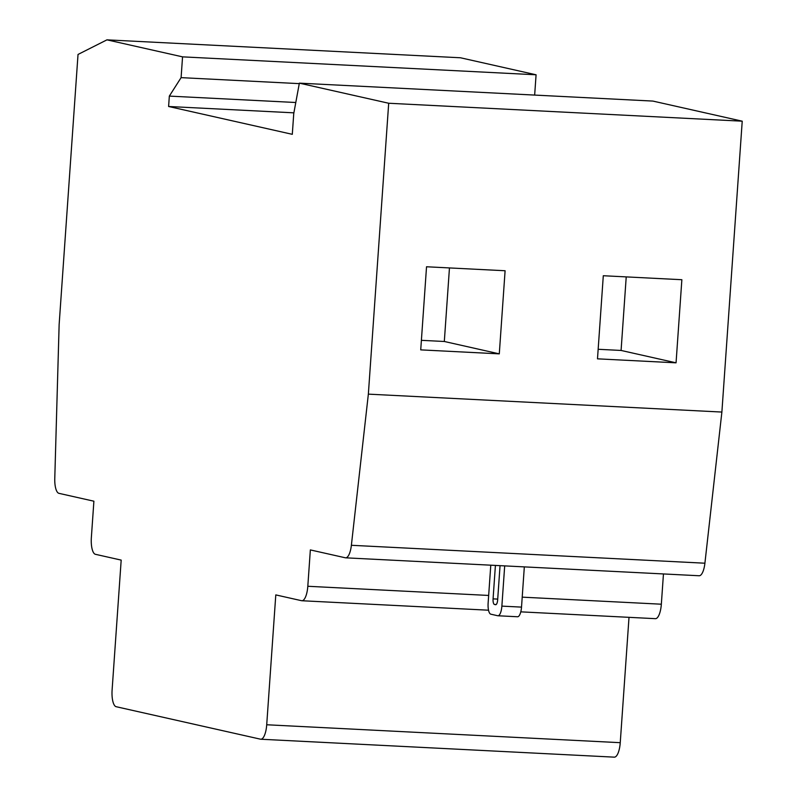 <?xml version="1.0" encoding="UTF-8"?>
<svg xmlns="http://www.w3.org/2000/svg" width="797" height="797" viewBox="0 0 797 797"><rect width="100%" height="100%" fill="white"/><g stroke="black" fill="none" stroke-linecap="round" stroke-linejoin="round"><path stroke-width="1.2" d="M490.783 565.183L488.133 603.03A10.431 3.477 -87.1 0 0 488.621 610.602A10.431 3.477 -87.1 0 0 490.842 614.188L497.717 615.742A10.431 3.477 -87.1 0 0 497.916 615.762A10.431 3.477 -87.1 0 0 500.357 613.242A10.431 3.477 -87.1 0 0 501.871 606.118L504.69 565.89M501.871 606.118L521.517 607.115A10.431 3.477 92.9 0 1 519.993 614.238A10.431 3.477 92.9 0 1 517.552 616.758A10.431 3.477 92.9 0 1 517.353 616.729M500.048 565.661L497.657 599.892A5.21 1.733 92.9 0 1 496.9 603.459A5.21 1.733 92.9 0 1 495.674 604.714A5.21 1.733 92.9 0 1 495.575 604.704L495.774 604.714M496.172 604.534L494.429 604.445A5.21 1.733 92.9 0 1 493.323 602.652A5.21 1.733 92.9 0 1 493.074 598.866L495.415 565.422M260.47 739.178L116.173 706.71A15.641 5.21 92.9 0 1 112.108 689.963L121.184 560.102L95.421 554.304A15.641 5.21 92.9 0 1 91.356 537.567L93.897 501.203L58.928 493.333A15.641 5.21 92.9 0 1 54.774 478.539L59.137 324.548L78.026 54.445L106.957 39.85L182.553 56.856L181.098 77.638L169.333 96.098L168.605 106.489L292.3 134.324L293.754 113.543L299.363 83.147L388.697 103.251L368.353 394.136L721.883 412.059L704.907 563.21A15.641 5.21 92.9 0 1 699.138 575.753L345.609 557.82A15.641 5.21 92.9 0 1 345.31 557.78L310.352 549.92L307.811 586.273A15.641 5.21 92.9 0 1 301.864 600.739A15.641 5.21 92.9 0 1 301.565 600.699L275.792 594.901L266.716 724.762A15.641 5.21 92.9 0 1 260.768 739.227A15.641 5.21 92.9 0 1 260.47 739.178M449.458 267.931L444.318 341.485L421.394 340.329M626.223 276.898L621.082 350.451L598.158 349.285M676.055 362.824L597.491 358.839L603.299 275.732L681.863 279.717L676.055 362.824L621.082 350.451M499.291 353.858L420.726 349.873L426.534 266.766L505.099 270.751L499.291 353.858L444.318 341.485M388.697 103.251L742.226 121.184L721.883 412.059M299.363 83.147L652.892 101.08L742.226 121.184M168.605 106.489L293.884 112.835M169.333 96.098L295.787 102.504M181.098 77.638L299.273 83.635M182.553 56.856L536.082 74.788L534.657 95.082M106.957 39.85L460.487 57.773L536.082 74.788M663.453 573.94L661.341 604.206A15.641 5.21 92.9 0 1 655.393 618.671L520.79 611.847M629.012 617.326L620.245 742.684A15.641 5.21 92.9 0 1 614.298 757.15L260.768 739.227M368.353 394.136L351.377 545.287A15.641 5.21 92.9 0 1 345.609 557.82M494.429 604.445L495.575 604.704M521.517 607.115L524.326 566.886M493.074 598.866L497.717 599.105M266.716 724.762L620.245 742.684M307.811 586.273L488.661 595.449M522.214 597.152L661.341 604.206M351.377 545.287L704.907 563.21M517.552 616.758L497.916 615.762M488.531 610.203L301.864 600.739"/></g></svg>
